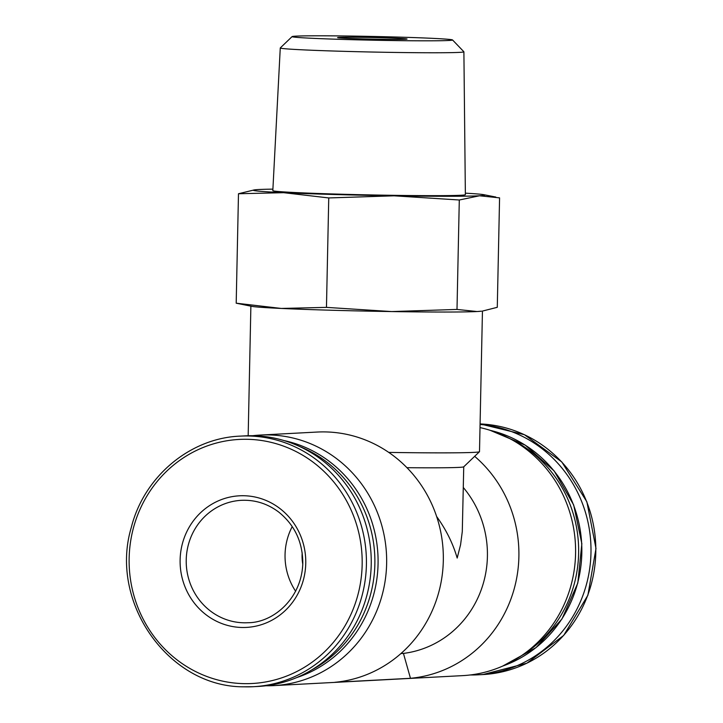 <?xml version="1.0" encoding="UTF-8"?>
<svg xmlns="http://www.w3.org/2000/svg" width="723" height="723" viewBox="0 0 723 723"><rect width="100%" height="100%" fill="white"/><g stroke="black" fill="none" stroke-linecap="round" stroke-linejoin="round"><path stroke-width="1.08" d="M302.774 564.112A43.425 41.41 87 0 1 302.178 552.824M244.32 495.743A65.901 62.829 87 0 1 305.757 563.389A65.901 62.829 87 0 1 241.563 627.474A65.901 62.829 87 0 1 180.117 559.837A65.901 62.829 87 0 1 244.32 495.743M251.893 306.362A115.807 2.702 1.2 0 0 281.256 308.441L236.195 303.19L251.893 306.362M281.256 308.441A115.807 2.702 1.2 0 0 391.667 311.568L326.462 307.374L281.256 308.441M477.072 311.532L456.999 309.435L391.667 311.568A115.807 2.702 1.2 0 0 477.072 311.532A115.807 2.702 1.2 0 0 481.428 311.17L477.072 311.532M265.937 685.765A125.459 119.62 -93 0 0 273.646 685.621A125.459 119.62 -93 0 0 386.48 554.026A125.459 119.62 -93 0 0 260.407 435.056L317.09 432.056A125.459 119.62 -93 0 1 443.009 548.63A125.459 119.62 -93 0 1 334.903 682.295L410.474 678.301L403.443 653.411A100.37 95.698 -93 0 0 481.265 589.67A100.37 95.698 -93 0 0 463.307 487.51M410.474 678.301A125.459 119.62 -93 0 0 513.782 590.302A125.459 119.62 -93 0 0 474.659 456.33M403.443 653.411L400.949 653.538M436.62 516.484C446.172 529.769 453.023 543.624 457.18 558.057L460.578 544.726L462.286 531.577L463.741 466.805M388.748 452.399A115.807 2.702 1.2 0 0 479.466 451.721A115.807 2.702 1.2 0 0 479.503 451.667L482.449 311.007M470.275 674.966A125.459 119.62 -93 0 0 477.993 674.821A125.459 119.62 -93 0 0 590.998 551.26A125.459 119.62 -93 0 0 480.072 424.473M273.646 685.621L462.584 675.634A125.459 119.62 -93 0 0 518.436 657.668L522.81 654.884A122.567 116.855 -93 0 0 578.472 543.877A122.567 116.855 -93 0 0 511.414 439.358L506.778 437.054A125.459 119.62 -93 0 0 480.009 427.591M518.436 657.668A125.459 119.62 -93 0 0 575.418 544.039A125.459 119.62 -93 0 0 506.778 437.054M260.407 435.056A125.459 119.62 -93 0 0 252.716 435.716M296.611 677.623A122.567 116.855 -93 0 0 377.912 554.478A122.567 116.855 -93 0 0 284.085 440.587M244.175 686.805A125.459 119.62 -93 0 0 253.421 686.696L258.247 686.434A125.459 119.62 -93 0 0 371.071 554.839A125.459 119.62 -93 0 0 244.998 435.87L240.181 436.123C190.041 438.011 143.985 476.629 131.315 527.392C108.703 602.395 168.893 687.474 244.148 686.805L253.421 686.696A125.459 119.62 -93 0 0 366.254 555.092A125.459 119.62 -93 0 0 240.181 436.123M406.959 467.691A100.37 2.341 1.2 0 0 463.714 466.832L479.466 451.721M456.999 309.435L459.295 200L479.503 195.779L499.575 197.867L497.279 307.311L483.172 310.89M236.195 303.19L238.482 193.746L283.687 192.689L328.748 197.939L394.089 195.816L459.295 200M272.896 189.137A115.807 2.702 1.2 0 0 258.689 189.525A115.807 2.702 1.2 0 0 254.333 189.896L238.482 193.746M326.462 307.374L328.748 197.939M339.204 37.379A34.74 0.813 1.2 0 0 337.587 37.587A34.74 0.813 1.2 0 0 372.309 39.123A34.74 0.813 1.2 0 0 407.058 39.042A34.74 0.813 1.2 0 0 377.632 37.623A34.74 0.813 1.2 0 0 339.204 37.379M295.815 36.15A80.262 1.871 1.2 0 0 292.11 36.593A80.262 1.871 1.2 0 0 372.291 40.181A80.262 1.871 1.2 0 0 452.544 39.955A80.262 1.871 1.2 0 0 383.651 36.701A80.262 1.871 1.2 0 0 295.815 36.15M292.11 36.593L280.298 47.917A91.83 2.142 1.2 0 0 280.271 47.962A91.83 2.142 1.2 0 0 372.038 52.029A91.83 2.142 1.2 0 0 463.895 51.803A91.83 2.142 1.2 0 0 463.877 51.758L452.544 39.955M280.271 47.962L272.824 190.637A96.295 2.241 1.2 0 0 369.046 194.894A96.295 2.241 1.2 0 0 465.368 194.668L463.895 51.803M254.333 189.896A115.807 2.702 1.2 0 0 283.687 192.689A115.807 2.702 1.2 0 0 394.089 195.816A115.807 2.702 1.2 0 0 479.503 195.779A115.807 2.702 1.2 0 0 483.868 194.704A115.807 2.702 1.2 0 0 465.35 193.168M295.653 591.269A61.283 58.427 87 0 1 292.237 526.57M248.215 439.322A122.214 116.52 -93 0 0 129.146 558.174A122.214 116.52 -93 0 0 243.091 683.615A122.214 116.52 -93 0 0 362.16 564.762A122.214 116.52 -93 0 0 248.215 439.322M480.081 423.922L524.419 434.695L561.807 461.961L586.868 501.798L595.996 548.459L587.889 595.246L563.696 635.418L526.904 663.199L482.81 674.568A125.459 119.62 -93 0 0 595.815 548.486A125.459 119.62 -93 0 0 480.081 423.931M502.819 666.019A122.567 116.855 -93 0 0 581.672 543.705A122.567 116.855 -93 0 0 490.366 430.384M311.622 669.995A122.567 116.855 -93 0 0 374.713 554.649A122.567 116.855 -93 0 0 299.81 446.588M247.881 622.72A61.283 58.427 87 0 1 186.299 564.609A61.283 58.427 87 0 1 241.41 500.325C255.065 499.729 267.501 503.642 278.707 512.056C294.659 524.943 302.684 541.997 302.801 563.208C301.798 598.906 272.851 622.865 247.881 622.72M248.17 435.743L250.881 306.163M482.81 674.568L477.993 674.821M502.648 666.1L536.032 647.627L561.988 618.942L577.813 583.045L581.852 543.696L573.682 504.988L554.17 470.962L525.332 445.178L490.185 430.33M483.868 194.704L495.797 197.045"/></g></svg>
